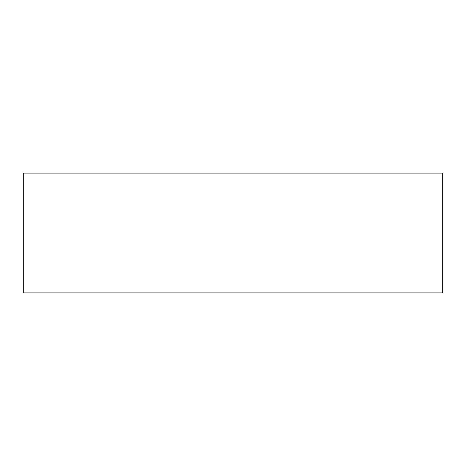 <?xml version="1.0" encoding="UTF-8"?>
<svg xmlns="http://www.w3.org/2000/svg" width="466" height="466" viewBox="0 0 466 466"><rect width="100%" height="100%" fill="white"/><g stroke="black" fill="none" stroke-linecap="round" stroke-linejoin="round"><path stroke-width="0.7" d="M23.3 292.916L442.7 292.916L442.7 173.084L23.3 173.084L23.3 292.916"/></g></svg>
